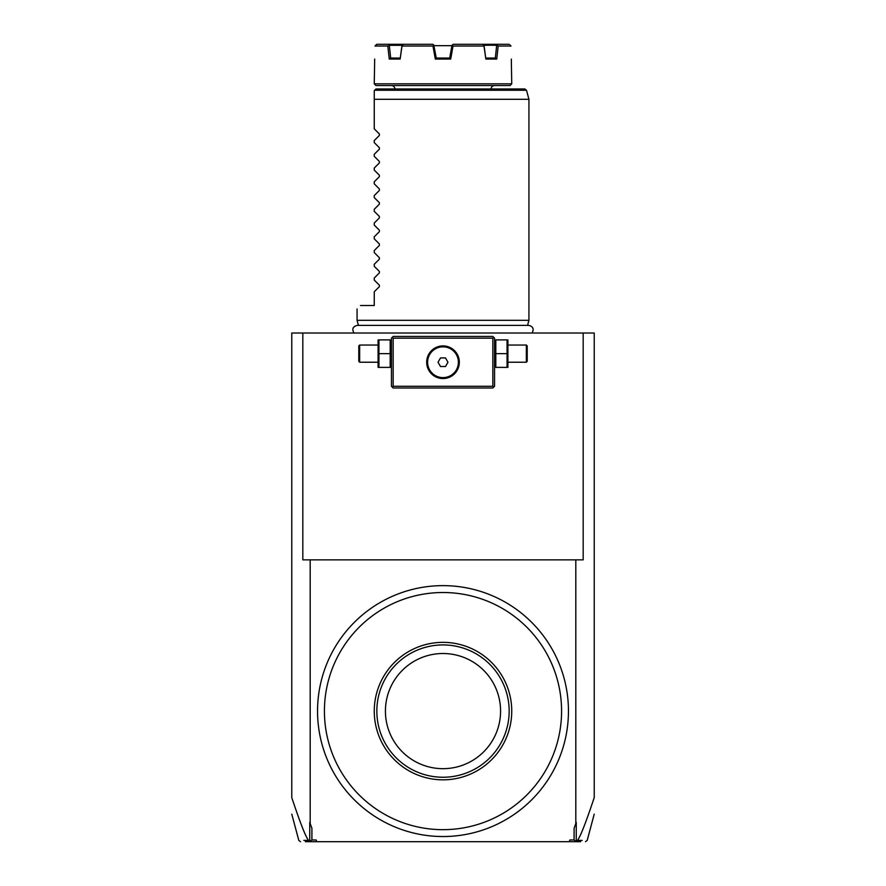 <?xml version="1.0" encoding="UTF-8"?>
<svg xmlns="http://www.w3.org/2000/svg" width="886" height="886" viewBox="0 0 886 886"><rect width="100%" height="100%" fill="white"/><g stroke="black" fill="none" stroke-linecap="round" stroke-linejoin="round"><path stroke-width="1.33" d="M580.629 841.7L569.211 841.7L569.842 839.983L574.095 839.983L574.095 828.288L576.254 822.341L576.254 840.681L574.914 841.7M311.905 839.983L310.443 841.102L309.746 840.681L309.746 822.341L311.905 828.288L311.905 839.983L316.158 839.983L316.789 841.7L569.211 841.7M316.789 841.7L305.371 841.7M576.254 840.681L577.572 840.415C579.887 836.661 583.187 830.581 594.229 797.599L594.229 797.201M582.168 840.393L577.572 840.415M575.557 841.102L574.095 839.983M310.189 823.57L310.189 559.863L302.824 559.863L302.824 333.014L291.771 333.014L291.771 797.599C302.813 830.592 306.124 836.672 308.428 840.415L309.746 840.681M302.824 333.014L583.176 333.014L583.176 559.863L310.189 559.863M575.811 559.863L575.811 823.57M583.176 333.014L594.229 333.014L594.229 797.599M308.428 840.415L303.832 840.404M310.443 841.102L311.086 841.7M358.431 325.383L357.069 320.3L528.931 320.3L528.931 99.298L374.257 99.298L374.257 90.704L374.257 128.847L379.374 133.963L379.374 135.425L374.257 140.542L379.374 135.425M374.7 90.25L526.505 90.25L524.844 88.977L375.974 88.977L374.257 90.704M391.446 85.543A3.433 3.433 0 0 1 394.879 88.977M494.554 85.543A3.433 3.433 0 0 0 491.121 88.977M374.257 83.827L375.974 85.543L510.026 85.543L511.743 83.827L374.257 83.827L374.689 59.074M435.303 59.074L432.966 46.017L433.752 45.075L436.277 58.044L435.303 59.074L450.697 59.074L453.034 46.017L483.989 46.017L483.955 45.075L496.692 45.319L495.318 58.044M511.311 59.074L511.743 83.827M510.17 45.075L511 46.017L498.187 46.017L496.747 59.074L485.86 59.074L483.989 46.017M436.167 58.044L449.833 58.044L450.697 59.074M483.955 45.075L482.648 44.3L453.178 44.3L451.971 45.319L449.723 58.044L451.838 46.017M451.971 45.319L453.034 46.017M432.966 46.017L402.011 46.017L400.14 59.074L389.253 59.074L387.813 46.017L375 46.017L376.749 44.3L432.822 44.3L434.029 45.319M434.096 45.673L451.904 45.673M389.253 59.074L390.682 58.044L389.308 45.319L401.989 45.319L400.14 59.074M390.538 58.044L400.195 58.044M485.86 59.074L484.011 45.319L497.035 45.075L498.187 46.017M485.805 58.044L495.462 58.044L496.747 59.074M482.648 44.3L509.251 44.3M497.035 44.3L497.035 45.075M453.178 44.3L452.248 45.075M433.752 45.075L432.822 44.3M403.351 44.3L402.011 46.017M387.813 46.017L389.308 45.319M388.965 45.075L388.965 44.3M376.749 44.3L375 46.017M374.257 142.591L379.374 147.718L374.257 142.591L374.257 140.542M379.374 147.718L379.374 149.169L374.257 154.286L379.374 149.169M374.257 156.346L379.374 161.462L374.257 156.346L374.257 154.286M379.374 161.462L379.374 162.924L374.257 168.041L379.374 162.924M374.257 170.09L379.374 175.206L374.257 170.09L374.257 168.041M379.374 175.206L379.374 176.668L374.257 181.785L379.374 176.668M374.257 183.845L379.374 188.962L374.257 183.845L374.257 181.785M379.374 188.962L379.374 190.412L374.257 195.54L379.374 190.412M374.257 197.589L379.374 202.706L374.257 197.589L374.257 195.54M379.374 202.706L379.374 204.168L374.257 209.284L379.374 204.168M374.257 211.333L379.374 216.461L374.257 211.333L374.257 209.284M379.374 216.461L379.374 217.912L374.257 223.028L379.374 217.912M374.257 225.088L379.374 230.205L374.257 225.088L374.257 223.028M379.374 230.205L379.374 231.667L374.257 236.784L379.374 231.667M374.257 238.832L379.374 243.949L374.257 238.832L374.257 236.784M379.374 243.949L379.374 245.411L374.257 250.528L379.374 245.411M374.257 252.576L379.374 257.704L374.257 252.576L374.257 250.528M379.374 257.704L379.374 259.155L374.257 264.272L379.374 259.155M374.257 266.332L379.374 271.448L374.257 266.332L374.257 264.272M379.374 271.448L379.374 272.91L374.257 278.027L379.374 272.91M374.257 280.076L379.374 285.192L374.257 280.076L374.257 278.027M379.374 285.192L379.374 286.654L374.257 291.771L379.374 286.654M360.513 305.515C355.917 310.111 355.917 310.111 360.513 305.515C355.917 310.111 355.917 310.111 360.513 305.515L374.257 305.515L374.257 291.771M379.374 133.963L374.257 128.847M493.701 337.311L492.837 336.447L393.162 336.447L391.446 338.164L391.446 386.285L393.162 388.002L492.837 388.002L494.554 386.285L494.554 338.164L493.701 337.311L492.837 338.164L393.162 338.164L392.299 337.311M393.162 338.164L393.162 386.285L492.837 386.285L492.837 338.164M492.837 386.285L493.701 387.149M441.173 378.455L443 378.555A16.325 16.325 0 0 1 426.675 362.23A16.325 16.325 0 0 1 443 345.905A16.325 16.325 0 0 1 459.325 362.23A16.325 16.325 0 0 1 443 378.555L444.827 378.455M393.162 386.285L392.299 387.149M444.827 346.005L441.173 346.005M439.356 346.315L438.459 346.548M436.676 347.179L435.812 347.567M434.129 348.53L433.32 349.084M431.792 350.358L431.094 351.055M429.821 352.595L429.267 353.403M428.315 355.098L427.916 355.973M427.296 357.745L427.074 358.642M426.775 360.436L426.698 361.333M426.698 363.127L426.775 364.024M427.074 365.818L427.296 366.715M427.916 368.487L428.315 369.351M429.267 371.057L429.821 371.865M431.094 373.394L431.792 374.102M433.32 375.376L434.129 375.93M435.812 376.882L436.676 377.281M438.459 377.912L439.356 378.145M446.644 378.145L447.541 377.912M449.324 377.281L450.188 376.882M451.871 375.93L452.68 375.376M454.208 374.102L454.906 373.394M456.179 371.865L456.733 371.057M457.685 369.351L458.084 368.487M458.704 366.715L458.926 365.818M459.225 364.024L459.302 363.127M459.302 361.333L459.225 360.436M458.926 358.642L458.704 357.745M458.084 355.973L457.685 355.098M456.733 353.403L456.179 352.595M454.906 351.055L454.208 350.358M452.68 349.084L451.871 348.53M450.188 347.567L449.324 347.179M447.541 346.548L446.644 346.315M443 346.836A15.394 15.394 0 0 1 458.394 362.23A15.394 15.394 0 0 1 443 377.624A15.394 15.394 0 0 1 427.606 362.23A15.394 15.394 0 0 1 443 346.836M440.519 366.527L445.481 366.527L447.962 362.23L445.481 357.933L440.519 357.933L438.038 362.23L440.519 366.527M390.194 353.636L390.194 367.38L378.942 367.38L378.942 353.636L390.194 353.636L390.194 339.892L378.942 339.892L378.942 353.636M378.089 339.892L378.089 367.38M377.691 362.23L359.65 362.23L359.65 345.042L377.691 345.042M359.65 345.042L358.797 345.905L358.797 361.366L359.65 362.23M495.806 367.38L507.058 367.38L507.058 353.636L495.806 353.636L495.806 367.38M507.058 353.636L507.058 339.892L495.806 339.892L495.806 353.636M507.911 339.892L507.911 367.38M508.309 345.042L526.35 345.042L526.35 362.23L508.309 362.23M526.35 362.23L527.203 361.366L527.203 345.905L526.35 345.042M568.458 711.093A125.458 125.458 0 0 0 443 585.635A125.458 125.458 0 0 0 317.542 711.093A125.458 125.458 0 0 0 443 836.539A125.458 125.458 0 0 0 568.458 711.093M324.42 711.093A118.58 118.58 0 0 0 443 829.673A118.58 118.58 0 0 0 561.58 711.093A118.58 118.58 0 0 0 443 592.512A118.58 118.58 0 0 0 324.42 711.093M394.392 759.701A68.743 68.743 0 0 0 491.608 759.701A68.743 68.743 0 0 0 491.608 662.484A68.743 68.743 0 0 0 394.392 662.484A68.743 68.743 0 0 0 394.392 759.701M396.219 757.873A66.162 66.162 0 0 0 489.238 758.416A66.162 66.162 0 0 0 490.855 665.408A66.162 66.162 0 0 0 396.762 663.769A66.162 66.162 0 0 0 396.219 757.873M483.712 670.381A57.568 57.568 0 0 0 402.288 670.381A57.568 57.568 0 0 0 402.288 751.804A57.568 57.568 0 0 0 483.712 751.804A57.568 57.568 0 0 0 483.712 670.381M594.229 814.134L587.185 840.426L585.524 841.7M300.476 841.7L298.815 840.426L291.771 814.134M353.99 333.014C351.764 329.071 352.838 326.524 357.224 325.383L528.776 325.383C533.162 326.524 534.236 329.071 532.01 333.014M527.569 325.383L528.931 320.3M526.505 90.25L528.931 99.298M357.069 320.3L357.069 308.959M391.446 366.416L391.058 367.38M391.446 340.855L391.058 339.892M494.554 366.416L494.942 367.38M494.554 340.855L494.942 339.892"/></g></svg>
